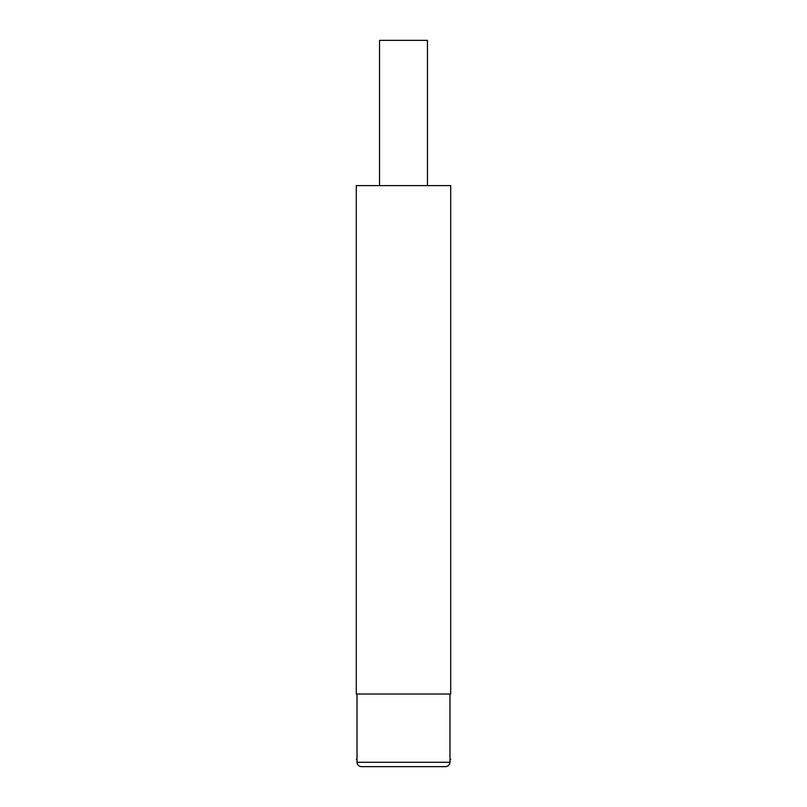 <?xml version="1.0" encoding="UTF-8"?>
<svg xmlns="http://www.w3.org/2000/svg" width="807" height="807" viewBox="0 0 807 807"><rect width="100%" height="100%" fill="white"/><g stroke="black" fill="none" stroke-linecap="round" stroke-linejoin="round"><path stroke-width="1.21" d="M361.375 766.65L445.625 766.65C448.268 766.388 449.721 764.935 449.983 762.292L357.017 762.292C357.279 764.935 358.732 766.388 361.375 766.65M356.291 694.02L450.71 694.02L450.71 185.61L356.291 185.61L356.291 694.02M427.468 185.61L427.468 40.35L379.532 40.35L379.532 185.61M450.71 759.387L449.983 759.387M357.017 759.387L356.291 759.387M383.91 766.65L395.672 766.65M372.138 766.65L402.703 766.65M434.862 766.65L404.297 766.65M357.017 694.02L357.017 762.292M449.983 694.02L449.983 762.292"/></g></svg>
